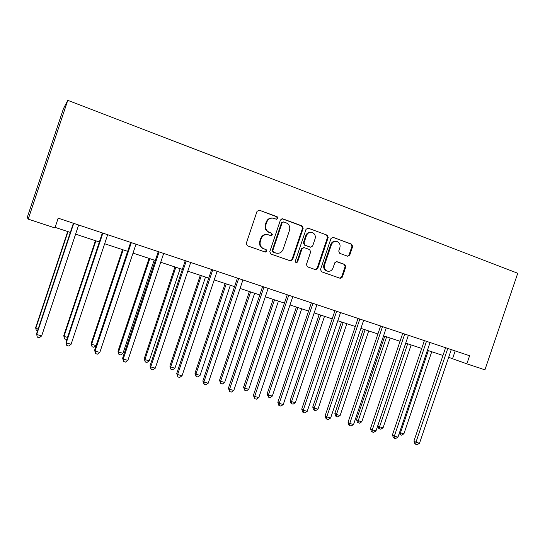 <?xml version="1.0" encoding="UTF-8"?>
<svg xmlns="http://www.w3.org/2000/svg" width="545" height="545" viewBox="0 0 545 545"><rect width="100%" height="100%" fill="white"/><g stroke="black" fill="none" stroke-linecap="round" stroke-linejoin="round"><path stroke-width="0.82" d="M277.936 218.429L277.187 216.767L259.325 210.193L257.029 211.351L246.258 243.411L247.362 245.788L265.313 252.076L266.9 251.252L266.144 249.603L263.834 248.792C260.694 247.307 259.529 244.787 260.36 241.237L261.253 238.581C262.588 235.481 264.843 234.18 268.024 234.684L270.94 235.699L272.418 234.847L271.662 233.192L269.359 232.361C266.226 230.848 265.068 228.314 265.892 224.758L266.791 222.101C268.079 219.076 270.272 217.775 273.379 218.198L276.499 219.281L277.936 218.429M276.376 219.247L277.351 218.388L276.601 216.726L259.093 210.125M265.163 252.022L266.335 251.136L265.585 249.494L263.834 248.792M270.776 235.644L271.839 234.766L271.09 233.117L269.359 232.361M347.628 256.218L349.761 255.08L352.669 246.469L351.689 244.187L332.961 237.313L330.985 238.506L320.535 269.496L321.55 271.778L340.264 278.325L342.315 277.146L345.823 266.75L344.835 264.488L336.796 261.62L334.766 262.813L333.022 267.99C331.905 270.565 330.066 271.621 327.497 271.165C324.847 270.068 323.859 268.011 324.548 264.993L331.421 244.61C332.477 242.123 334.248 241.06 336.728 241.415C339.515 242.464 340.557 244.555 339.869 247.689L338.724 251.075L339.719 253.357L347.628 256.218M28.231 219.131L54.929 227.939L58.186 218.164L469.606 355.742L466.854 363.856L484.927 369.817L517.75 273.263L67.764 100.335L63.418 108.728L27.25 217.421L28.231 219.131L67.764 100.335M303.17 228.294L302.128 225.95L282.719 218.804L280.464 219.955L269.795 251.681L270.872 254.025L290.471 260.885L292.597 259.686L303.17 228.294L302.529 228.226L301.494 225.889L281.963 218.709M308.225 228.191L327.191 235.174L328.199 237.484L317.742 268.515L315.65 269.707L307.448 266.832L306.413 264.536L310.677 251.892L309.649 249.576L304.083 247.594L302.019 248.792L297.563 262.016L296.078 262.853L295.281 261.212L306.017 229.336L308.027 228.13L327.191 235.174M448.664 357.336L466.854 363.856M55.12 227.381L70.339 232.408M75.598 234.146L99.347 241.987M104.654 243.744L127.666 251.34M133.021 253.105L155.325 260.469M160.72 262.254L182.343 269.394M187.78 271.192L208.742 278.113M214.212 279.919L234.548 286.629M240.052 288.448L259.774 294.961M265.313 296.787L284.449 303.109M290.008 304.948L308.579 311.079M314.165 312.919L332.191 318.873M337.798 320.726L355.292 326.503M360.919 328.363L377.91 333.969M383.557 335.836L400.05 341.279M405.712 343.152L421.735 348.439M427.409 350.319L442.976 355.456M455.184 350.919L452.568 358.624M272.309 218.068C269.414 217.905 267.384 219.233 266.226 222.047L266.791 222.101M268.794 232.286C265.66 230.78 264.509 228.253 265.333 224.703L266.226 222.047M267.179 234.541C264.114 234.193 261.954 235.515 260.701 238.492L261.253 238.581M263.283 248.684C260.142 247.198 258.984 244.685 259.808 241.142L260.701 238.492M290.24 260.81L291.984 259.549L302.529 228.226M283.713 221.938L282.14 222.748L272.779 250.564L273.529 252.206L276.295 253.159C279.496 253.725 281.772 252.444 283.134 249.303L289.504 230.372C290.335 226.849 289.204 224.336 286.111 222.816L283.713 221.938M283.25 221.87L281.54 222.694L282.14 222.748M276.335 253.173L272.956 252.083L272.207 250.448L281.54 222.694M315.371 269.611L317.081 268.365L327.518 237.402L326.51 235.093M303.817 247.546L301.385 248.684L296.943 261.873L297.563 262.016M295.833 262.751L296.943 261.873M315.099 238.758C315.793 235.576 314.71 233.451 311.842 232.388C309.315 232.034 307.523 233.11 306.454 235.61L304.008 242.879L305.043 245.202L310.616 247.198L312.66 245.999L315.099 238.758M311.025 232.279C308.572 232.02 306.835 233.103 305.813 235.529L306.454 235.61M310.234 247.13L304.403 245.1L303.374 242.777L305.813 235.529M335.965 241.312C333.513 240.992 331.769 242.055 330.726 244.514L331.421 244.61M327.191 271.09L326.816 271.008C324.173 269.911 323.192 267.861 323.873 264.85L330.726 244.514M339.93 278.216L341.613 276.976L345.108 266.607L344.127 264.345L336.354 261.573M347.526 256.184L349.038 254.958L351.941 246.367L350.96 244.092L333.152 237.368M67.696 231.536L35.67 327.593L35.779 328.322L38.136 328.996M68.009 231.639L35.779 328.322L36.386 330.863L37.414 331.156M73.391 223.252L36.576 333.69L36.692 334.494L73.745 223.368M41.665 335.904L39.315 337.702L37.326 337.137L36.692 334.494L41.665 335.904L78.65 225.01M95.43 240.692L63.738 335.638L64.003 336.408L67.491 337.409M95.9 240.849L64.003 336.408L64.535 338.901L63.738 335.638M66.953 339.004L66.388 339.433L64.535 338.901M122.536 249.644L91.165 343.507L91.58 344.311L96.118 345.612L127.639 251.327M123.156 249.848L91.58 344.311L92.05 346.756L91.165 343.507M96.118 345.612L93.863 347.274L92.05 346.756M102.365 232.94L65.945 342.042L66.231 342.887L102.882 233.11M71.088 344.263L68.725 346.027L66.79 345.482L66.231 342.887L71.088 344.263L107.672 234.711M66.79 345.482L65.945 342.042M130.657 242.396L94.619 350.197L95.068 351.075L131.331 242.62M99.81 352.424L97.446 354.161L95.552 353.623L95.068 351.075L99.81 352.424L136.005 244.187M95.552 353.623L94.619 350.197M149.044 258.398L117.986 351.198L118.544 352.036L122.979 353.303L154.18 260.094M149.793 258.65L118.544 352.036L118.946 354.441L117.986 351.198M122.979 353.303L120.718 354.945L118.946 354.441M158.282 251.633L122.625 358.16L123.231 359.08L159.106 251.913M127.864 360.395L125.493 362.098L123.64 361.573L123.231 359.08L127.864 360.395L163.67 253.439M123.64 361.573L122.625 358.16M174.959 266.955L144.214 358.719L144.909 359.591L149.241 360.831L180.129 268.665M175.844 267.248L144.909 359.591L145.243 361.948L144.214 358.719M149.241 360.831L146.98 362.445L145.243 361.948M185.266 260.66L149.984 365.947L150.74 366.894L186.24 260.987M155.264 368.182L152.886 369.857L151.081 369.346L150.74 366.894L155.264 368.182L190.702 262.479M151.081 369.346L149.984 365.947M200.308 275.327L169.863 366.077L170.687 366.976L174.931 368.195L205.513 277.044M201.323 275.661L170.687 366.976L170.967 369.292L169.863 366.077M174.931 368.195L172.663 369.776L170.967 369.292M211.637 269.482L176.716 373.55L177.616 374.531L212.748 269.85M182.037 375.784L179.659 377.433L177.888 376.936L177.616 374.531L182.037 375.784L217.108 271.308M177.888 376.936L176.716 373.55M225.112 283.516L194.967 373.277L195.914 374.204L200.063 375.396L230.344 285.246M226.243 283.891L195.914 374.204L196.132 376.479L194.967 373.277M200.063 375.396L197.794 376.956L196.132 376.479M249.378 291.527L219.526 380.321L220.596 381.275L224.656 382.44L254.644 293.271M250.632 291.943L220.596 381.275L220.759 383.517L219.526 380.321M224.656 382.44L222.38 383.98L220.759 383.517M273.14 299.375L243.567 387.216L244.753 388.197L248.731 389.334L278.427 301.119M274.503 299.825L244.753 388.197L244.862 390.397L243.567 387.216M248.731 389.334L246.456 390.854L244.862 390.397M296.398 307.053L267.111 393.967L268.399 394.975L272.296 396.092L301.712 308.811M297.863 307.537L268.399 394.975L268.46 397.135L267.111 393.967M272.296 396.092L270.02 397.578L268.46 397.135M319.172 314.574L290.165 400.582L291.555 401.611L295.37 402.701L324.507 316.338M320.746 315.092L291.555 401.611L291.568 403.736L291.01 403.32L290.165 400.582M295.37 402.701L293.094 404.172L291.568 403.736M341.483 321.945L312.741 407.06L314.233 408.11L317.973 409.179L346.838 323.71M343.146 322.49L314.233 408.11L314.206 410.194L313.607 409.772L312.741 407.06M317.973 409.179L315.698 410.623L314.206 410.194M363.338 329.16L334.862 413.403L336.456 414.473L340.114 415.522L368.713 330.931M365.095 329.739L336.456 414.473L336.374 416.53L335.74 416.094L334.862 413.403M340.114 415.522L337.839 416.945L336.374 416.53M384.756 336.231L356.539 419.616L358.222 420.713L361.805 421.735L390.145 338.009M386.603 336.837L358.222 420.713L358.099 422.736L357.425 422.293L356.539 419.616M361.805 421.735L359.536 423.145L358.099 422.736M405.746 343.159L377.787 425.713L379.558 426.824L383.067 427.832L411.148 344.944M407.674 343.8L379.558 426.824L379.395 428.813L378.686 428.363L377.787 425.713M383.067 427.832L380.798 429.215L379.395 428.813M428.336 350.619L400.466 432.812L403.913 433.8L431.735 351.743M399.621 432.301L400.466 432.812L400.262 434.774L399.226 433.459M403.913 433.8L401.638 435.169L400.262 434.774M237.416 278.1L202.849 380.982L203.884 381.991L238.655 278.515M208.204 383.224L205.819 384.845L204.096 384.354L203.884 381.991L208.204 383.224L242.913 279.939M204.096 384.354L202.849 380.982M262.615 286.527L228.396 388.251L229.561 389.287L263.978 286.983M233.785 390.486L231.4 392.087L229.711 391.603L229.561 389.287L233.785 390.486L268.14 288.373M229.711 391.603L228.396 388.251M287.256 294.763L253.377 395.357L254.665 396.419L288.734 295.261M258.8 397.598L256.416 399.165L254.76 398.702L254.665 396.419L258.8 397.598L292.808 296.623M254.76 398.702L253.377 395.357M311.359 302.829L277.821 402.305L279.224 403.402L312.953 303.361M283.264 404.547L280.879 406.093L279.265 405.637L279.224 403.402L283.264 404.547L316.938 304.689M279.265 405.637L278.699 405.194L277.821 402.305M334.943 310.711L301.732 409.111L303.245 410.228L336.647 311.284M307.203 411.346L304.812 412.872L303.238 412.422L303.245 410.228L307.203 411.346L340.543 312.585M303.238 412.422L302.632 411.972L301.732 409.111M358.024 318.43L325.133 415.767L326.755 416.905L359.829 319.036M330.624 418.001L328.24 419.5L326.693 419.064L326.755 416.905L330.624 418.001L363.644 320.31M326.693 419.064L326.046 418.601L325.133 415.767M380.614 325.985L348.037 422.28L349.761 423.445L382.515 326.618M353.548 424.514L351.164 425.992L349.652 425.563L349.761 423.445L353.548 424.514L386.248 327.872M349.652 425.563L348.964 425.093L348.037 422.28M402.728 333.383L370.471 428.656L372.29 429.842L404.724 334.051M375.995 430.897L373.618 432.349L372.133 431.926L372.29 429.842L375.995 430.897L408.382 335.27M372.133 431.926L371.404 431.449L370.471 428.656M424.385 340.625L392.434 434.903L394.348 436.109L426.476 341.32M397.979 437.138L395.595 438.568L394.144 438.16L394.348 436.109L397.979 437.138L430.053 342.519M394.144 438.16L393.381 437.676L392.434 434.903M445.599 347.717L413.948 441.028L415.951 442.247L447.772 348.446M419.507 443.255L417.129 444.666L415.706 444.264L415.951 442.247L419.507 443.255L451.28 349.618M415.706 444.264L414.902 443.773L413.948 441.028M276.601 216.726L277.187 216.767M265.585 249.494L266.144 249.603M271.09 233.117L271.662 233.192M265.333 224.703L265.892 224.758M259.808 241.142L260.36 241.237M258.773 210.166L259.325 210.193M291.984 259.549L292.597 259.686M282.119 218.756L282.719 218.804M301.494 225.889L302.128 225.95M272.207 250.448L272.779 250.564M272.956 252.083L273.529 252.206M275.361 252.928L275.94 253.05M327.518 237.402L328.199 237.484M317.081 268.365L317.742 268.515M301.385 248.684L302.019 248.792M303.374 242.777L304.008 242.879M304.403 245.1L305.043 245.202M309.812 247.042L310.466 247.151M323.873 264.85L324.548 264.993M336.469 261.573L336.919 261.661M344.127 264.345L344.835 264.488M345.108 266.607L345.823 266.75M341.613 276.976L342.315 277.146M350.96 244.092L351.689 244.187M351.941 246.367L352.669 246.469M349.038 254.958L349.761 255.08M282.024 218.702L282.501 218.743M275.709 253.037L276.295 253.159M309.962 247.089L310.616 247.198M307.625 228.096L308.027 228.13M326.816 271.008L327.497 271.165"/></g></svg>

